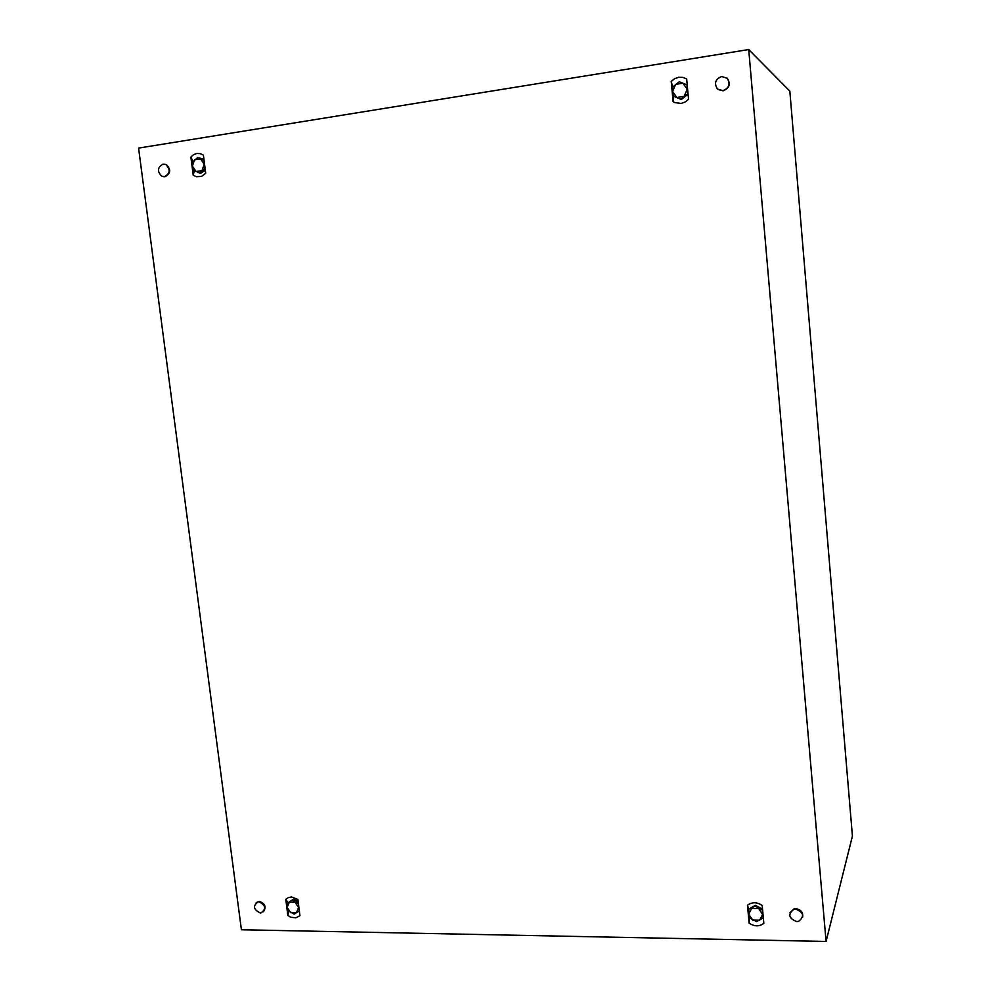 <?xml version="1.0" encoding="UTF-8"?>
<svg xmlns="http://www.w3.org/2000/svg" width="991" height="991" viewBox="0 0 991 991"><rect width="100%" height="100%" fill="white"/><g stroke="black" fill="none" stroke-linecap="round" stroke-linejoin="round"><path stroke-width="1.49" d="M748.713 49.55L826.073 941.45L241.408 929.756L138.579 148.093L748.713 49.55L789.827 91.11L852.421 836.082L826.073 941.45M297.882 899.444L291.515 896.979L288.282 897.598L285.78 899.295L287.848 915.486L290.784 917.245L295.875 917.827L299.939 915.684L297.882 899.444M203.403 155.141L200.331 153.655L196.8 153.456L193.456 154.732L190.891 157.111L193.208 175.196L196.255 176.683L201.52 176.435L205.707 173.276L203.403 155.141M762.203 905.452C756.963 901.959 752.045 901.897 747.462 905.266L749.109 923.129C754.324 926.622 759.23 926.709 763.838 923.377L762.203 905.452M686.676 79.032L682.997 77.422L678.674 77.273L674.499 78.76L671.241 81.46L673.112 101.652L674.821 102.606L681.077 103.436L685.239 101.974L688.522 99.286L686.676 79.032M749.654 908.586L755.377 905.316M755.439 905.316L762.413 909.094M747.462 905.266L748.787 909.106L748.663 914.21L752.689 920.069L759.676 920.181L762.649 914.408L758.611 908.536L751.612 908.437L748.663 914.21L749.184 917.641L756.505 921.63L763.157 917.864L762.426 910.097L755.092 906.133L748.8 909.081L755.39 905.303L762.537 909.156M749.109 923.129L749.394 917.827M199.835 158.064L203.948 159.415M190.891 157.111L192.972 161.471M193.208 175.196L194.347 170.663M205.323 170.266L201.21 172.917M198.894 172.744L197.704 172.248M681.449 82.6L686.131 84.594M671.241 81.46L672.654 87.01M673.112 101.652L673.62 96.276M687.68 94.492L681.858 99.137M680.706 99.273L675.007 96.87M289.124 902.008L293.175 899.37M298.402 903.619L295.058 902.244L289.322 902.169L287.13 907.397L290.66 912.699L296.396 912.798L298.601 907.57L295.058 902.244L292.382 900.076L293.249 899.332L298.093 901.178M285.78 899.295L288.009 902.739M287.848 915.486L288.616 911.163M299.332 910.89L297.052 912.364M796.739 921.58C788.625 918.335 787.659 914.235 793.865 909.292L795.624 909.081C803.701 912.253 804.704 916.341 798.635 921.345L796.739 921.58M789.938 912.773L793.989 908.871L795.761 908.66C801.025 909.577 803.305 912.476 802.611 917.356M164.605 176.609L161.855 176.225C156.987 171.468 157.358 167.442 162.982 164.159L165.782 164.568C170.625 169.35 170.229 173.375 164.605 176.609M164.717 164.209L166.315 164.642C171.146 169.436 170.749 173.45 165.138 176.683L163.49 176.658M722.91 90.664L717.459 89.004C713.916 83.343 715.304 79.181 721.646 76.518L727.171 78.239C730.64 83.925 729.215 88.075 722.91 90.664M726.849 77.955L727.369 78.4C730.825 84.074 729.401 88.224 723.096 90.813L718.128 89.549M260.286 912.946C253.386 909.602 252.668 905.898 258.143 901.822L258.837 901.785C265.737 905.105 266.468 908.809 261.042 912.897L260.286 912.946M256.173 902.603L259.283 901.414C265.142 903.445 266.542 906.876 263.457 911.72M687.209 89.227L682.935 83.207L675.614 84.359L672.567 91.494L676.816 97.502L684.137 96.375L687.209 89.227L687.011 84.978L679.306 81.745L672.393 87.258L673.199 96.003L680.916 99.261L687.816 93.761L687.209 89.227M680.891 99.261L673.211 96.016M688.064 94.195L681.35 99.534M204.964 167.454L204.233 164.271L200.516 158.833L194.583 159.762L192.365 166.104L196.082 171.53L202.015 170.613L204.233 164.271L204.171 161.186M204.059 160.344L197.816 157.42L192.39 162.264L192.365 166.104L193.381 170.093L199.798 173.103L205.087 168.371M205.211 169.362L200.826 173.264M197.816 157.42L204.022 160.009M295.566 900.683L297.523 901.81M298.229 902.231L293.237 899.332L287.105 903.519L287.13 907.397L287.997 910.518L294.166 914.123L299.319 910.803M299.232 910.122L298.526 904.51M287.117 903.507L293.237 899.332M755.092 906.133L755.415 905.303L755.08 906.133"/></g></svg>

